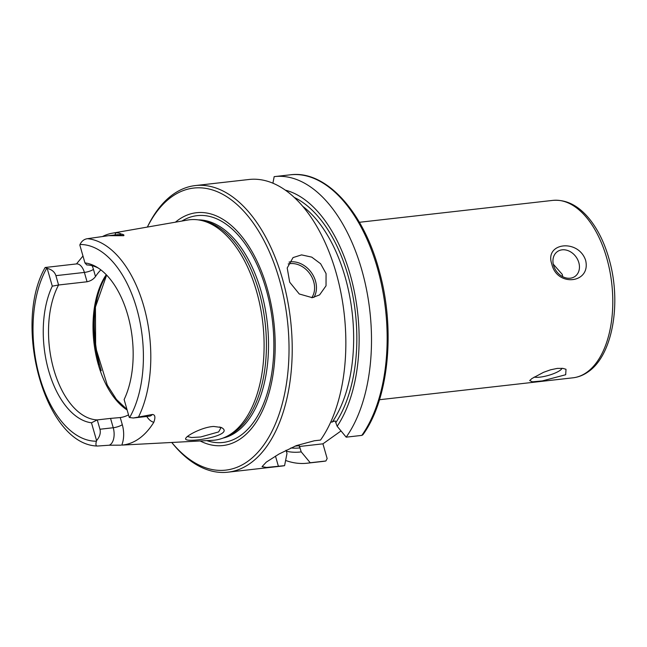 <?xml version="1.0" encoding="UTF-8"?>
<svg xmlns="http://www.w3.org/2000/svg" width="647" height="647" viewBox="0 0 647 647"><rect width="100%" height="100%" fill="white"/><g stroke="black" fill="none" stroke-linecap="round" stroke-linejoin="round"><path stroke-width="0.97" d="M531.899 378.552L543.537 372.316L550.597 369.793L557.326 368.402L562.939 368.394L566.004 369.283L565.696 374.726L542.307 380.913L532.424 381.827L529.675 380.573L531.899 378.552M534.204 377.047A15.221 3.704 164 0 0 546.788 375.842A15.221 3.704 164 0 0 560.035 370.407A15.221 3.704 164 0 0 562.008 368.289M551.826 264.13C544.143 242.479 578.369 238.597 585.624 260.304C591.229 283.435 557.002 287.308 551.826 264.13M578.814 262.585A15.221 12.147 54.5 0 0 557.366 251.618A15.221 12.147 54.5 0 0 556.299 271.061A15.221 12.147 54.5 0 0 575.021 276.415A15.221 12.147 54.5 0 0 578.814 262.585M562.712 276.681L562.251 274.377L553.258 264.146M341.026 430.951L322.934 443.826L327.156 458.553L325.894 460.979L310.236 462.751A144.232 79.435 83.5 0 1 307.139 463.212A144.232 79.435 83.5 0 1 285.618 460.446M55.901 275.654C54.728 271.966 51.825 269.54 47.191 268.368L52.294 286.16L58.578 284.995L55.901 275.654L84.385 272.427L87.062 281.768L58.578 284.995A77.842 42.872 83.5 0 0 53.822 369.607A77.842 42.872 83.5 0 0 97.268 419.903L91.47 422.79L96.573 440.583C99.775 436.782 100.9 432.997 99.945 429.244L97.268 419.903L110.556 418.399L113.233 427.74L99.945 429.244M47.191 268.368A13.191 7.263 -96.5 0 0 46.794 268.141C44.683 267.389 44.586 267.292 46.511 267.85M87.062 281.768C90.734 280.968 93.548 279.213 95.497 276.528L93.451 269.387A6.866 1.674 164 0 1 84.385 272.427A13.191 7.263 83.5 0 0 77.26 263.919A13.191 7.263 83.5 0 0 76.435 263.927L45.161 267.494C12.511 324.123 44.716 444.473 97.139 446.026L97.608 446.026C95.885 446.147 95.489 444.538 96.419 441.197A13.191 7.263 -96.5 0 0 96.573 440.583M98.384 268.109A77.842 42.872 83.5 0 0 86.747 264.938L84.951 262.908L79.848 245.116A13.191 7.263 -96.5 0 1 80.002 244.501A98.789 54.405 83.5 0 1 136.671 308.344A98.789 54.405 83.5 0 1 129.626 417.558L133.331 417.994L152.385 414.476A13.191 7.263 83.5 0 1 149.352 416.183L133.331 417.994M108.575 235.678L117.536 234.667A13.191 7.263 83.5 0 1 118.813 234.724L123.731 235.702L108.575 235.678L87.474 238.686C84.15 239.139 81.659 241.08 80.002 244.501M146.78 416.474A20.057 11.048 -96.5 0 0 153.824 422.256A105.396 58.044 83.5 0 1 121.741 445.104A20.057 11.048 -96.5 0 0 122.299 424.691A6.866 1.674 164 0 1 113.233 427.74A13.191 7.263 83.5 0 1 109.214 445.217L97.608 446.026M129.626 417.558A13.191 7.263 -96.5 0 1 129.23 417.331L124.127 399.539A80.479 44.328 -96.5 0 0 96.613 267.009A80.479 44.328 -96.5 0 0 84.951 262.908M102.703 236.43A106.31 58.553 83.5 0 1 112.303 233.187L187.662 220.045A110.896 61.077 83.5 0 1 200.586 220.279A110.896 61.077 83.5 0 1 262.828 323.079A110.896 61.077 83.5 0 1 225.148 437.194A110.896 61.077 83.5 0 1 212.596 440.316L121.741 445.104M83.115 256.511A20.057 11.048 -96.5 0 0 82.622 256.447L76.483 263.919M82.622 256.447A106.31 58.553 83.5 0 1 82.945 255.913M112.303 233.187A106.31 58.553 83.5 0 1 115.878 232.766A20.057 11.048 -96.5 0 0 114.964 234.958M123.731 235.702C124.394 234.982 123.456 234.408 120.924 233.988C120.205 233.316 118.522 232.904 115.878 232.766M153.824 422.256C155.612 417.226 155.134 414.63 152.385 414.476M109.214 445.217L120.876 445.16M213.72 426.454C202.883 426.963 187.622 435.043 185.988 437.962C180.084 444.618 237.522 435.754 221.234 427.457L213.72 426.454M219.81 426.947L220.724 428.233L218.646 431.913L200.667 436.976L191.544 437.534L187.395 436.507M326.056 273.552L326.031 285.804L319.594 294.886L312.291 297.685L299.27 293.981L289.694 282.189L287.203 267.979L293.042 257.587L301.567 254.894L311.741 257.126L320.613 263.75L326.056 273.552M286.055 450.247L286.985 453.49L284.583 465.654L266.572 467.449L262.051 466.657L266.313 462.104L278.962 454.057L296.326 445.613L314.361 440.761L320.524 440.065A144.232 79.435 83.5 0 0 336.763 275.08A144.232 79.435 83.5 0 0 249.03 179.486L195.402 185.56A144.232 79.435 83.5 0 1 290.56 319.942A144.232 79.435 83.5 0 1 227.857 472.189A144.232 79.435 83.5 0 1 171.746 442.467M310.236 462.751L301.227 451.873A132.311 72.868 83.5 0 1 286.346 451.242M301.227 451.873L299.238 445.637L295.121 446.098M322.796 461.44L325.894 460.979A144.232 79.435 83.5 0 1 322.796 461.44L307.139 463.212M285.392 190.161A132.311 72.868 83.5 0 1 353.618 288.214A132.311 72.868 83.5 0 1 337.168 426.284L346.177 437.162A144.232 79.435 83.5 0 0 362.417 272.177A144.232 79.435 83.5 0 0 274.684 176.582A144.232 79.435 83.5 0 0 274.174 176.647L272.913 183.174M361.827 435.391L362.878 434.776C388.701 399.442 395.624 329.647 379.401 271.514C363.881 211.981 326.072 169.935 290.341 174.811A144.232 79.435 83.5 0 1 378.066 270.406A144.232 79.435 83.5 0 1 361.827 435.391L346.177 437.162M330.601 422.313L335.178 420.922L337.168 426.284M299.238 446.511L322.934 443.826M284.583 465.654A144.232 79.435 83.5 0 1 281.485 466.115L227.857 472.189M147.362 227.073A144.232 79.435 83.5 0 1 195.402 185.56M122.299 424.691L120.253 417.55L119.703 417.622M128.527 414.864A77.842 42.872 -96.5 0 1 120.253 417.55L110.556 418.399M100.851 269.864A77.842 42.872 -96.5 0 0 95.497 276.528M52.294 286.16A80.479 44.328 -96.5 0 0 48.727 370.957A80.479 44.328 -96.5 0 0 91.47 422.79M175.41 222.18A117.164 64.522 83.5 0 1 273.843 321.834A117.164 64.522 83.5 0 1 200.19 440.971M147.379 227.073A141.944 78.174 83.5 0 1 255.185 225.787A141.944 78.174 83.5 0 1 277.134 419.62A141.944 78.174 83.5 0 1 171.77 442.467M200.586 220.279L203.433 220.862A109.982 60.575 83.5 0 1 265.157 322.813A109.982 60.575 83.5 0 1 227.793 435.989L225.148 437.194M359.392 222.285L552.853 200.384A89.286 49.172 83.5 0 1 609.741 270.535A89.286 49.172 83.5 0 1 586.772 372.34A89.286 49.172 83.5 0 1 572.943 377.816L379.482 399.725M120.924 233.988A6.866 5.645 101.3 0 1 118.813 234.724L112.74 235.411M87.474 238.686A104.28 57.429 83.5 0 1 143.699 305.934A104.28 57.429 83.5 0 1 138.563 416.87M94.697 312.8A91.575 50.434 -96.5 0 0 100.56 368.353A91.575 50.434 -96.5 0 0 101.255 370.691M313.908 297.418A22.896 18.278 54.5 0 0 315.501 281.073A22.896 18.278 54.5 0 0 290.39 261.873A22.896 18.278 54.5 0 0 289.063 262.084M311.741 297.741A21.521 17.178 54.5 0 0 310.633 274.918A21.521 17.178 54.5 0 0 290.082 263.636A21.521 17.178 54.5 0 0 288.19 263.968M300.079 447.878A128.203 70.604 83.5 0 1 290.867 447.942M302.788 206.353A125.914 69.35 83.5 0 1 332.251 422.127M299.238 445.637A125.914 69.35 83.5 0 1 297.474 445.872L294.975 446.155M294.369 197.489A128.203 70.604 83.5 0 1 352.963 296.472A128.203 70.604 83.5 0 1 336.019 422.297M275.476 456.095L278.42 466.35M93.451 269.387A20.057 11.048 -96.5 0 0 92.149 265.723M106.262 274.692A77.842 42.872 -96.5 0 0 98.312 364.568A77.842 42.872 -96.5 0 0 127.119 409.972M96.419 441.197A98.789 54.405 83.5 0 1 39.742 377.355A98.789 54.405 83.5 0 1 46.794 268.141M106.537 274.975A78.983 43.503 -96.5 0 0 99.395 364.787M181.944 221.039A114.155 62.872 83.5 0 1 266.71 291.425A114.155 62.872 83.5 0 1 240.595 435.48A114.155 62.872 83.5 0 1 206.805 440.615M198.386 219.891A109.982 60.575 83.5 0 1 265.391 309.8A109.982 60.575 83.5 0 1 236.47 431.929A109.982 60.575 83.5 0 1 223.094 438.059M552.853 200.384C566.424 199.333 578.717 205.657 589.749 219.341C598.467 230.356 605.066 244.162 609.555 260.765C621.516 303.767 612.474 355.438 588.204 371.807C583.473 375.171 578.386 377.177 572.943 377.816M274.684 176.582L290.341 174.811M126.966 409.438L116.476 399.49L107.297 385.127L95.643 347.512L95.432 307.066L106.634 275.072"/></g></svg>
